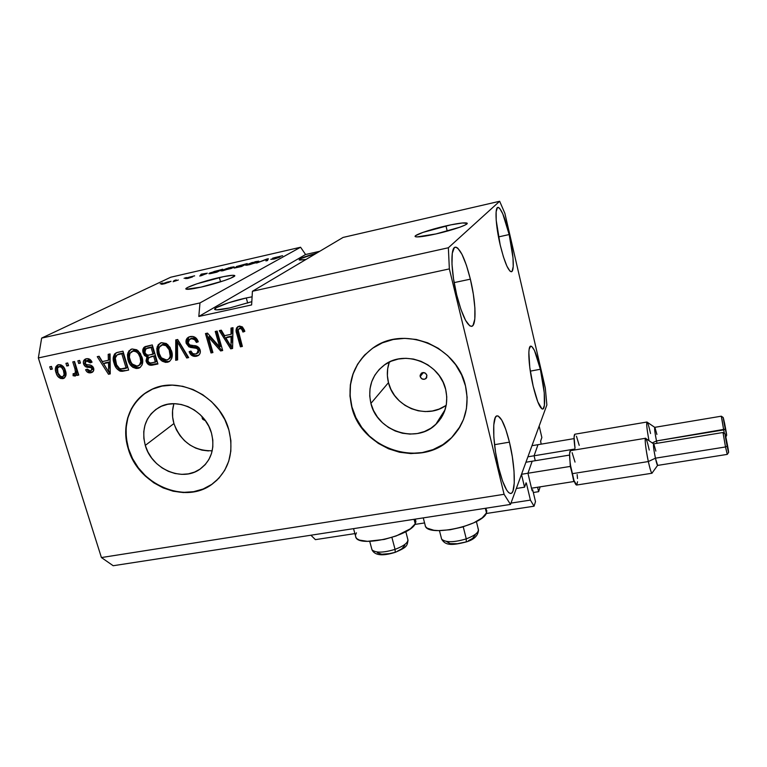 <?xml version="1.0" encoding="UTF-8"?>
<svg xmlns="http://www.w3.org/2000/svg" width="767" height="767" viewBox="0 0 767 767"><rect width="100%" height="100%" fill="white"/><g stroke="black" fill="none" stroke-linecap="round" stroke-linejoin="round"><path stroke-width="1.15" d="M516.325 488.493L524.551 487.189L521.483 474.38L539.172 426.011L541.857 437.506L540.601 441.236L541.176 444.151L540.63 441.044L541.857 437.506L539.172 426.011L521.483 474.38L524.551 487.189L516.325 488.493M526.076 482.807L524.551 487.189L526.076 482.807L526.45 483.44L525.817 483.546L526.45 483.44L526.076 482.807M510.985 503.104L530.419 500.103L526.45 483.44L530.419 500.103L510.985 503.104M310.913 535.222L315.41 539.642L354.891 533.602L315.41 539.642L310.913 535.222M414.851 524.427L424.582 522.941L414.851 524.427M486.182 513.516L534.062 506.201L530.419 500.103L534.062 506.201L486.182 513.516M535.491 501.637L534.062 506.201L535.491 501.637L532.672 489.777L531.905 489.892L532.672 489.777L535.491 501.637M532.202 490.832L532.672 489.777L532.202 490.832M528.175 474.246L531.972 490.19L528.175 474.246M532.049 461.561L528.07 472.884L532.049 461.561M533.324 492.5L538.626 491.676L537.571 487.246L538.626 491.676L540.141 486.844L538.626 491.676L533.324 492.5M534.311 456.748L535.251 460.708L534.311 456.748M537.878 445.004L534.206 455.445L537.878 445.004M445.972 225.901C457.554 223.331 464.534 222.392 466.93 223.092C469.941 224.156 452.99 230.148 435.992 233.935L416.932 236.936L415.532 236.744L415.714 235.603L422.933 232.391L450.775 224.865L462.463 222.967L467.17 223.35L465.416 224.884L459.864 227.205L435.992 233.935C424.439 236.476 417.564 237.386 415.369 236.677C412.512 235.517 429.434 229.611 445.972 225.901L447.238 231.126L445.972 225.901M219.362 277.529C227.924 275.612 232.976 274.931 234.539 275.468C237.559 276.446 217.54 283.454 200.954 287.136L186.285 289.217L185.873 288.833L187.857 287.347L196.86 283.819L223.542 276.628L232.631 275.276L234.721 275.669L230.934 278.095L224.261 280.607L200.954 287.136C192.469 289.015 187.503 289.677 186.065 289.13C183.246 288.037 203.255 281.125 219.362 277.529L220.57 281.815L219.362 277.529M202.21 418.168L202.133 416.625L202.21 418.168L202.967 417.564L202.21 418.168L202.785 419.319L205.498 420.776L202.21 418.168M420.191 376.607L421.256 373.28C423.796 371.947 425.675 372.628 426.922 375.322L426.529 377.872L424.4 379.31L421.773 378.783L420.191 376.607L420.124 375.274L421.486 373.117L422.713 372.609L425.34 373.136L426.922 375.322L425.886 378.61C423.346 379.981 421.447 379.31 420.191 376.607L423.307 372.551L420.191 376.607M389.348 362.043C386.999 368.735 386.712 375.6 388.476 382.647L370.912 403.404C367.489 387.671 371.918 374.91 384.19 365.121C404.525 349.186 440.143 363.088 445.685 389.483L446.777 396.951L446.365 404.391L444.467 411.486L441.169 417.977L436.615 423.614L430.977 428.197L424.477 431.533L417.382 433.528L409.952 434.093L402.464 433.24L395.206 430.977L388.447 427.42L382.426 422.694L377.383 416.96L373.491 410.45L370.912 403.404L369.732 396.069L370.01 388.735L371.736 381.669L374.862 375.14L379.272 369.406L384.804 364.689L391.256 361.18L398.37 359.023L405.896 358.304L413.518 359.071L420.949 361.295L427.881 364.891L434.045 369.723L439.194 375.59L443.125 382.263L445.685 389.483C448.618 403.279 445.301 414.947 435.733 424.467C416.136 444.189 377.057 431.227 370.912 403.404L388.476 382.647C393.893 407.104 426.653 420.086 446.221 405.216M173.946 403.701C171.961 410.096 171.952 416.721 173.927 423.557L145.279 445.397C141.176 428.705 145.72 416.069 158.913 407.488C176.995 396.549 205.604 410.355 211.471 433.077L212.814 440.047L212.814 446.969L211.462 453.565L208.835 459.586L205.038 464.802L200.225 469.02L194.578 472.079L188.327 473.881L181.712 474.351L174.972 473.488L168.366 471.322L162.144 467.947L156.526 463.489L151.732 458.1L147.935 451.993L145.279 445.397L143.88 438.551L143.765 431.716L144.973 425.148L147.456 419.098L151.118 413.797L155.845 409.453L161.444 406.242L167.705 404.295L174.397 403.701L181.242 404.487L187.992 406.615L194.358 410.029L200.101 414.573L204.99 420.086L208.835 426.337L211.471 433.077C215.172 448.551 211.318 460.593 199.928 469.222C182 482.309 151.617 468.905 145.279 445.397L173.927 423.557C180.926 441.84 193.687 450.919 212.2 450.795M146.018 392.637C128.204 406.232 122.356 424.86 128.472 448.532L128.233 448.705C120.898 425.723 129.93 400.499 149.824 390.403C177.33 374.593 220.139 395.753 228.873 429.98L230.886 440.622L230.829 451.169L228.729 461.216L224.683 470.353L218.854 478.253L211.5 484.619L202.9 489.212L193.399 491.896L183.361 492.567L173.16 491.216L163.17 487.917L153.764 482.798L145.279 476.039L138.022 467.908L132.269 458.685L128.233 448.705L126.066 438.35L125.855 427.986L127.638 418.005L131.349 408.792L136.871 400.7L144.014 394.046L152.508 389.109L162.038 386.089L172.23 385.139L182.69 386.29L193.006 389.531L202.747 394.727L211.539 401.678L219.007 410.105L224.865 419.664L228.873 429.98C234.338 453.019 228.748 471.082 212.104 484.188C184.924 504.954 138.041 484.744 128.233 448.705L128.472 448.532C138.271 484.552 185.144 504.753 212.315 483.996L217.099 480.046M365.389 354.258C351.65 369.148 347.163 386.702 351.938 406.932L351.785 407.104C346.387 382.417 353.587 362.609 373.395 347.691C404.516 324.911 457.305 346.406 465.492 385.945L467.122 397.364L466.432 408.696L463.479 419.501L458.398 429.357L451.408 437.899L442.799 444.793L432.904 449.807L422.118 452.77L410.853 453.585L399.53 452.242L388.562 448.8L378.342 443.403L369.253 436.241L361.621 427.593L355.725 417.756L351.785 407.104L349.963 396.012L350.327 384.89L352.897 374.162L357.575 364.229L364.22 355.466L372.589 348.237L382.378 342.839L393.222 339.493L404.688 338.352L416.337 339.474L427.698 342.839L438.312 348.323L447.746 355.696L455.617 364.68L461.609 374.9L465.492 385.945C469.759 406.165 465.118 423.422 451.581 437.727C422.166 469.279 361.372 449.97 351.785 407.104L351.938 406.932C361.516 449.778 422.281 469.078 451.686 437.535L460.296 426.241M236.207 331.296L236.514 327.96L239.496 326.052L242.372 326.886L244.414 330.165L244.807 331.392L242.947 332.053L241.873 329.542L240.589 328.468L239.026 328.669L238.144 329.992L242.372 346.435L240.435 346.837L236.207 331.296M246.274 297.97L252.094 296.81L246.274 297.97L247.693 303.07L246.274 297.97L228.691 302.744L216.371 307.653L214.683 309.235L216.582 309.868L229.649 307.96C221.395 309.724 216.486 310.261 214.933 309.571C211.903 308.209 230.704 301.316 246.274 297.97M251.816 301.661L229.649 307.96L251.816 301.661M470.363 279.159L454.141 282.611L470.363 279.159L466.403 265.229L461.983 254.328L457.746 248.115L455.895 247.137L454.323 247.683L452.271 253.292L451.984 264.251L453.527 278.91L456.691 294.864C450.967 271.834 450.334 247.846 455.138 247.195C459.989 247.799 465.07 258.45 470.363 279.159C475.837 301.469 476.71 325.429 471.772 326.33C467.161 326.08 462.137 315.592 456.691 294.864L460.948 309.475L465.569 320.366L469.816 325.879L471.59 326.368L473.047 325.352L474.811 319.053L474.898 308.104L473.335 294.144L470.363 279.159M509.183 234.549L498.502 236.917L509.183 234.549L502.788 213.84L499.72 208.413L498.435 207.416L497.38 207.656L496.134 211.817L496.211 220.359L500.18 244.894C495.789 226.428 494.686 207.771 497.802 207.397C501.129 208.125 504.926 217.176 509.183 234.549C513.43 252.535 514.657 271.173 511.474 271.71C508.291 271.23 504.533 262.295 500.18 244.894L503.44 256.887L506.872 266.082L509.921 271.067L511.158 271.739L512.145 271.182L513.219 266.561L513.018 257.99L509.183 234.549M540.371 369.253L530.285 371.142L540.371 369.253L534.455 350.461L531.752 346.416L530.649 346.128C533.506 346.588 536.737 354.306 540.371 369.253C544.733 387.68 546.094 408.686 542.768 409.06C540.054 408.763 536.852 401.16 533.17 386.223C528.645 367.278 527.437 346.272 530.687 346.118L529.163 349.158L528.856 352.398L529.786 367.498L533.17 386.223L537.801 401.86L542.02 408.945L543.065 408.926L544.397 405.34L544.234 392.656L540.371 369.253M509.432 442.147L494.533 444.687L509.432 442.147L505.76 429.357L501.8 420.153L498.119 415.973L496.565 416.04L495.29 417.593L493.766 424.976L493.843 437.123L495.549 452.166L498.617 467.649C492.682 443.901 491.992 416.126 496.987 415.867C500.947 416.184 505.098 424.947 509.432 442.147C515.098 465.061 516.086 492.865 510.918 493.478C507.14 493.382 503.037 484.773 498.617 467.649L502.538 481.005L506.661 490.065L508.598 492.539L510.333 493.507L511.81 492.97L512.979 490.966L514.254 483.028L514.015 471.015L512.318 456.72L509.432 442.147M486.22 509.096L486.479 512.902L482.232 517.84L473.795 522.816L462.463 527.025L450.066 529.767L438.628 530.611L433.863 530.265L427.142 528.156L425.426 526.478L424.908 524.216L425.532 526.641C430.335 537.025 483.105 525.194 486.479 512.902L485.338 508.31L486.479 512.902L486.824 510.697M355.409 535.529L356.013 537.753C360.509 547.465 410.22 535.797 415.225 523.813L415.436 519.652L415.915 521.589L415.225 523.813L414.055 519.307L415.225 523.813L410.422 528.76L396.242 535.941L384.277 539.431L367.393 541.329L359.455 540.093L356.991 538.779L355.648 537.082M343.079 237.434L252.42 291.278L448.359 247.76L499.653 201.27L343.079 237.434L499.653 201.27L504.868 213.312L545.299 387.997L546.871 404.966L510.496 504.427L113.2 565.73L510.496 504.427L504.082 494.303L449.357 268.901L38.35 357.949L101.417 557.551L504.082 494.303L101.417 557.551L113.2 565.73L101.417 557.551L38.35 357.949L449.357 268.901L448.359 247.76L252.42 291.278L251.624 304.93L198.816 316.464L199.976 302.927L300.578 247.242L170.725 277.232L41.648 338.094L199.976 302.927L41.648 338.094L38.35 357.949L41.648 338.094L170.725 277.232L300.578 247.242L305.592 254.519L319.762 251.279L305.592 254.519L198.816 316.464L199.976 302.927L300.578 247.242L305.592 254.519L198.816 316.464L251.624 304.93L252.42 291.278L343.079 237.434M272.678 258.172L282.601 255.747L274.672 257.616L279.965 257.089L274.749 258.901L270.78 259.323L278.306 257.501L272.678 258.172L278.325 257.501L270.78 259.323L273.867 259.112L279.945 257.07L274.26 257.798L282.563 255.708L272.678 258.172M256.6 263.052L268.325 258.719L267.53 260.54L265.909 260.914L266.983 259.217L256.6 263.052L266.983 259.217L265.909 260.914L267.53 260.54L268.325 258.719L266.715 259.083L256.6 263.052M255.075 261.739L258.882 261.25L256.13 262.755L245.603 265.181L252.391 262.419L245.651 265.229L249.438 264.711L258.287 261.815L258.623 261.183L255.075 261.739M230.503 267.386L234.194 266.916L231.289 268.46L220.896 270.856L229.199 267.702L220.944 270.914L233.504 267.51L233.954 266.849L230.503 267.386M207.32 273.215L199.794 276.082L201.203 274.145L207.32 273.215L201.203 274.145L199.794 276.082L207.32 273.215M160.188 283.8L162.575 283.023L160.188 283.8M162.211 283.694L171.022 281.345L164.79 283.685L161.741 284.279L162.211 283.694L161.444 284.25L163.812 283.915L171.003 281.278L162.211 283.694L162.364 284.212L162.211 283.694M173.85 280.655L176.228 279.888L173.85 280.655M178.318 280.003L173.093 281.729L178.318 280.003M184.061 278.316L186.439 277.539L184.061 278.316M187.311 277.692L194.645 275.861L189.276 277.146L192.517 276.925L188.03 278.363L185.566 278.594L190.83 277.347L187.311 277.692L190.83 277.347L185.566 278.594L187.704 278.431L192.565 276.829L188.912 277.29L194.617 275.813L187.311 277.692M209.89 272.966L222.727 269.198L216.879 272.16L209.746 273.723L208.912 273.637L209.688 273.062L208.96 273.714L210.484 273.598L216.879 272.16L222.727 269.198L209.89 272.966L210.091 273.666L209.89 272.966M236.524 266.504L247.195 263.57L241.624 266.485L234.414 268.038L237.176 266.753L236.332 266.6L237.176 266.753L234.06 268.009L241.624 266.485L247.195 263.57L236.524 266.504M219.65 346.972L215.239 331.478L217.147 331.076L222.679 350.529L220.647 350.95L208.499 337.106L212.919 352.552L211.021 352.954L205.46 333.568L207.502 333.127L219.65 346.972L207.502 333.127L205.46 333.568L211.021 352.954L212.919 352.552L208.499 337.106L220.647 350.95L222.679 350.529L217.147 331.076L215.239 331.478L219.65 346.972L220.685 346.272L219.65 346.972M186.218 343.376L186.208 339.886L188.72 337.058L192.805 336.435L196.275 338.257L198.27 341.775L196.448 342.427L194.636 339.685L191.654 338.726L188.759 339.819L187.944 342.187L189.641 344.92L196.659 346.118L199.18 347.969L200.35 352.082L199.708 354.086L198.279 355.533L194.109 356.358L191.136 354.968L189.133 351.679L190.935 351.037L192.747 353.587L195.643 354.028L198.154 352.245L198.02 349.714L196.256 348.055L188.96 346.895L186.218 343.376L190.35 347.393L197.042 348.4L198.202 350.231L196.841 353.625L195.643 354.028C193.38 354.392 191.808 353.395 190.935 351.037L189.133 351.679C190.456 355.265 192.862 356.789 196.352 356.262L197.963 355.706C200.062 354.44 200.772 352.504 200.101 349.886C198.912 346.933 196.774 345.505 193.667 345.61C191.165 345.936 189.305 345.035 188.088 342.916L189.65 339.206L190.791 338.832C193.495 338.448 195.384 339.656 196.448 342.427L198.27 341.775C196.851 337.729 194.195 335.984 190.302 336.54L188.692 337.068C186.343 338.391 185.518 340.49 186.218 343.376L187.33 342.686L186.218 343.376M175.691 360.298L175.739 339.915L177.676 339.503L188.663 357.595L186.736 357.997L177.465 341.938L177.628 359.896L175.691 360.298L177.628 359.896L177.465 341.938L186.736 357.997L188.663 357.595L177.676 339.503L175.739 339.915L175.691 360.298L176.813 359.57L175.691 360.298M161.588 342.667L166.353 343.511L170.063 347.393L172.191 354.335L171.626 358.668L169.632 361.305L165.682 362.417L162.182 361.19L159.172 357.997L157.168 353.05L156.804 348.458L158.309 344.623L161.588 342.667L160.236 343.108L157.197 346.713L157.408 353.961C158.922 359.522 162.24 362.292 167.35 362.292L168.855 361.775C172.259 359.157 173.131 355.485 171.492 350.749L167.743 344.556L161.588 342.667M132.116 348.956L136.823 349.8L140.495 353.654L142.652 360.528L142.125 364.824L140.169 367.431L136.296 368.524L132.835 367.307L129.844 364.143L127.83 359.244L127.447 354.69L128.904 350.893L132.116 348.956L130.841 349.378L127.821 352.964L128.079 360.145C129.613 365.648 132.892 368.4 137.935 368.4L139.345 367.93C142.739 365.36 143.592 361.708 141.933 356.981L138.204 350.835L132.116 348.956M108.387 360.279L108.185 354.335L110.064 353.932L110.247 373.903L108.492 374.267L97.246 356.665L99.116 356.272L102.337 361.564L108.387 360.279L102.337 361.564L99.116 356.272L97.246 356.665L108.492 374.267L110.247 373.903L110.064 353.932L108.185 354.335L108.387 360.279L109.643 359.57L108.387 360.279M50.574 369.454L49.74 366.808L51.485 366.434L52.319 369.08L50.574 369.454L52.319 369.08L51.485 366.434L49.74 366.808L50.574 369.454L51.935 368.735L50.574 369.454M56.049 372.8L55.377 369.032L55.895 366.693L57.966 364.833L60.833 364.824L62.952 366.175L64.457 368.275L65.761 371.899L65.895 375.581L63.939 378.265L60.603 378.486L57.678 376.223L56.049 372.8C57.122 376.683 59.395 378.63 62.884 378.639L63.747 378.361C66.135 376.607 66.691 374.047 65.416 370.662C64.361 366.693 62.06 364.689 58.522 364.68L57.726 364.919C55.262 366.712 54.706 369.339 56.049 372.8L57.4 372.072L56.049 372.8M66.777 366.003L65.952 363.347L67.707 362.973L68.541 365.629L66.777 366.003L68.541 365.629L67.707 362.973L65.952 363.347L66.777 366.003L68.11 365.293L66.777 366.003M74.965 368.917L72.788 361.89L74.552 361.516L78.752 375.053L76.988 375.427L76.316 373.27L75.358 375.964L73.086 375.725L73.153 373.663L74.639 373.587L75.463 372.494L74.965 368.917L75.511 371.746L74.687 373.567L73.153 373.663L73.086 375.725L75.271 376.003L76.316 373.27L76.988 375.427L78.752 375.053L74.552 361.516L72.788 361.89L74.965 368.917L76.278 368.189L74.965 368.917M78.694 363.472L77.87 360.806L79.643 360.423L80.468 363.098L78.694 363.472L80.468 363.098L79.643 360.423L77.87 360.806L78.694 363.472L80.008 362.762L78.694 363.472M83.584 363.999L83.45 361.305L84.897 359.32L87.265 358.601L89.777 359.263L92.04 362.187L90.333 362.81L88.962 361.008L86.92 360.682L85.473 361.525L85.262 363.29L86.163 364.498L90.583 365.226L92.74 366.482L93.795 368.908L93.344 371.228L90.468 372.848L87.035 371.909L85.597 369.752L87.304 369.138L88.464 370.634L90.19 370.854L91.57 370.231L91.848 368.563L90.784 367.642L85.597 366.731L83.584 363.999C84.552 366.405 86.278 367.527 88.761 367.355L91.005 367.719L91.915 368.726L91.005 370.595L90.19 370.854L87.304 369.138L85.597 369.752C86.709 372.216 88.464 373.222 90.851 372.781L91.954 372.426C93.593 371.554 94.149 370.106 93.612 368.074C92.414 365.725 90.535 364.641 87.956 364.833L86.048 364.43L85.262 363.29L86.268 360.893L90.333 362.81L92.04 362.187C90.861 359.483 88.991 358.333 86.441 358.716L85.425 359.033C83.555 360.02 82.941 361.679 83.584 363.999L84.888 363.29L83.584 363.999M114.082 363.222L113.276 358.064L114.475 354.057L117.044 352.475L122.969 351.181L128.655 370.068L122.327 371.324L119.594 370.96L116.469 368.265L114.082 363.222C115.021 367.278 117.284 369.982 120.87 371.324L128.655 370.068L122.969 351.181L116.22 352.782C113.085 355.217 112.375 358.697 114.082 363.222L115.328 362.503L114.082 363.222M143.132 352.82L142.911 349.359L143.908 347.422L152.278 344.92L157.925 363.989L151.482 365.274L148.616 364.68L146.018 360.778L146.948 356.971L144.493 355.466L143.132 352.82L146.948 356.971L146.161 361.372C147.369 364.469 149.46 365.725 152.432 365.13L157.925 363.989L152.278 344.92L145.116 346.626C142.921 347.94 142.259 350.001 143.132 352.82L144.321 352.12L143.132 352.82M231.03 334.307L231.001 328.113L233.005 327.691L232.593 348.467L230.723 348.851L219.304 330.615L221.299 330.184L224.568 335.678L231.03 334.307L224.568 335.678L221.299 330.184L219.304 330.615L230.723 348.851L232.593 348.467L233.005 327.691L231.001 328.113L231.03 334.307L232.046 333.635L231.03 334.307M510.496 504.427L504.082 494.303L449.357 268.901L448.359 247.76L499.653 201.27L504.868 213.312L545.299 387.997L546.871 404.966L510.496 504.427M52.194 368.678L51.226 366.492L52.194 368.678M59.021 375.475L61.945 377.748L64.629 377.786L62.884 378.639L64.227 377.891C60.737 377.891 58.465 375.955 57.4 372.072C56.269 369.195 56.537 366.76 58.187 364.756L56.729 368.313L58.359 374.421M60.612 365.869L61.226 365.859M62.022 366.089L64.37 368.659L65.406 374.008M65.272 374.459L64.035 375.859M63.028 376.415L64.131 374.411L63.373 370.202L61.418 367.259L59.078 366.616C61.494 366.799 63.019 368.285 63.661 371.046L65.003 370.317C64.361 367.566 62.836 366.089 60.42 365.897L57.477 368.141L58.043 373.136L60.737 376.511L62.328 376.702L64.092 375.83C65.636 374.497 65.933 372.666 65.003 370.317L63.661 371.046C64.601 373.395 64.294 375.236 62.75 376.568L62.328 376.702C59.922 376.511 58.397 375.044 57.755 372.292C56.806 369.934 57.122 368.083 58.685 366.741L60.42 365.897L58.685 366.741M68.416 365.226L67.41 363.04L68.416 365.226M78.617 374.622L76.988 375.427L78.301 374.689L77.63 372.541L76.316 373.27L77.63 372.541L78.617 374.622M75.655 375.725L74.974 376.108L75.655 375.725M75.885 375.408L74.409 374.996L73.086 375.725L74.409 374.996L74.447 373.644L74.409 374.996L75.885 375.408M76.825 371.381L75.971 372.848L76.825 371.017L75.511 371.746L76.825 371.017L74.236 361.583L76.288 368.198M76.479 368.889L76.758 370.317M80.343 362.686L79.308 360.5L80.343 362.686M91.618 362.101L90.333 362.81L91.618 362.101L88.215 359.982L86.268 360.893M87.745 370.538L89.797 371.976L92.807 371.861L90.851 372.781L92.136 372.053C89.854 372.503 88.138 371.564 86.997 369.253L87.285 369.819M91.369 370.394L93.2 368.007L91.915 368.726L93.2 368.007L92.289 366.99L91.005 367.719L92.289 366.99L90.055 366.636L88.761 367.355L90.055 366.636C87.572 366.808 85.846 365.686 84.888 363.29L85.837 358.879M85.079 359.809L84.888 363.29L87.285 366.175M87.668 366.271L90.065 366.636M91.331 366.789L92.05 366.923M92.586 367.153L93.277 368.419L92.855 369.502M88.723 359.915L90.266 360.308M90.995 360.998L91.369 361.583M110.237 373.424L108.492 374.267L109.748 373.529L108.837 372.1L110.237 373.424M108.185 371.075L98.77 356.339L108.185 371.075M109.643 359.57L109.46 354.057L109.643 359.57M109.748 367.69L109.719 361.89L109.748 367.69L108.492 368.419L109.748 367.69M104.868 362.916L109.719 361.89L108.463 362.609L108.77 372.129L110.026 371.401L108.77 372.129L103.603 363.635L109.719 361.89L104.868 362.916M124.359 370.471L120.87 371.324L122.097 370.586C118.521 369.243 116.258 366.549 115.328 362.503C113.89 358.678 114.254 355.409 116.421 352.695M116.201 352.868L114.916 354.881L114.523 357.355L115.769 363.826L118.597 368.62L120.822 370.231L122.825 370.634M118.914 354.028L119.489 353.846M119.94 353.74L123.046 353.079L119.94 353.74L123.046 353.079L127.399 367.518L123.046 353.079L121.819 353.779L126.181 368.246L127.399 367.518L120.544 369.023C118.06 367.805 116.517 365.754 115.894 362.868L115.194 358.112L117.169 354.92L119.94 353.74L117.744 354.603M140.361 367.278L139.124 367.671C134.1 367.671 130.821 364.929 129.297 359.426L128.079 360.145L129.297 359.426L129.038 352.264L127.821 352.964L131.052 349.282L129.326 351.526L128.664 353.99M128.607 355.332L129.891 361.123L132.854 365.619L136.66 367.681L139.92 367.46M132.854 350.902L133.707 350.557M134.302 350.433L136.459 350.644L138.674 352.015L141.08 355.993L141.818 362.053L139.517 365.121C142.087 363.107 142.672 360.269 141.291 356.626L140.093 357.336C141.483 360.989 140.888 363.826 138.319 365.849L137.255 366.195L131.962 363.932L129.92 359.819C128.607 356.204 129.249 353.434 131.857 351.487L134.004 350.481L129.949 353.347L129.355 357.154L131.013 362.475L133.698 365.504L136.545 366.29L139.45 365.034L140.764 361.708L140.093 357.336L141.291 356.626C140.179 352.532 137.753 350.481 134.004 350.481L132.796 351.181C136.545 351.181 138.98 353.232 140.093 357.336L138.367 353.712L136.421 351.9L134.637 351.161L132.202 351.344M151.243 364.507L157.791 363.529L153.601 364.402C150.639 364.996 148.549 363.74 147.35 360.653L146.161 361.372L147.35 360.653L148.136 356.262L146.948 356.971L148.136 356.262L144.321 352.12L145.327 346.531L144.11 348.669L144.167 351.545L145.682 354.757L148.136 356.262L147.12 359.464L148.98 363.309M149.642 363.855L150.763 364.392M148.625 347.633L152.278 346.857L148.625 347.633L152.278 346.857L154.253 353.529L152.278 346.857L151.099 347.547L153.084 354.239L154.253 353.529L149.68 354.958C147.446 355.591 145.864 354.747 144.963 352.417L145.73 348.947L148.625 347.633L146.919 348.256M151.665 356.434L154.915 355.754L156.593 361.43L154.915 355.754L153.745 356.463L155.423 362.149L156.593 361.43L152.412 362.781C150.303 363.529 148.808 362.829 147.906 360.672L148.731 357.71L151.665 356.434L148.136 358.237L147.724 359.809L148.558 362.005L150.399 363.021L155.423 362.149L153.745 356.463L154.915 355.754L148.932 357.604M146.564 348.554L144.781 350.471L145.088 352.791L146.171 354.421L148.261 355.14L153.084 354.239L151.099 347.547L146.555 348.563M169.881 361.113L168.491 361.564C163.39 361.573 160.082 358.803 158.577 353.261L157.408 353.961L158.577 353.261L158.366 346.022L157.197 346.713L160.37 343.05L158.664 345.284L157.973 347.767M157.897 349.119L159.162 354.968L162.134 359.502L165.988 361.583L169.296 361.343M162.24 344.642L163.112 344.297M163.716 344.172L167.081 344.939L169.766 347.911L171.415 353.951L170.466 357.671M170.053 358.16L168.941 358.966C171.53 356.923 172.134 354.066 170.763 350.414L169.622 351.113C170.993 354.776 170.389 357.633 167.8 359.685L166.679 360.068L161.329 357.786L159.277 353.635C157.973 350.011 158.644 347.221 161.262 345.236L161.77 344.939M162.259 344.91C166.065 344.901 168.519 346.972 169.622 351.113L170.763 350.414C169.66 346.272 167.216 344.21 163.419 344.22L159.354 347.106L158.683 349.79L159.277 353.635L160.984 357.307L163.074 359.368L165.221 360.126L167.887 359.637L169.325 358.39L170.216 356.07L169.181 349.838L165.931 345.629L162.259 344.91M188.404 357.163L186.736 357.997L187.838 357.278L180.197 344.124L179.075 344.814L180.197 344.124L178.586 341.248L177.465 341.938L178.586 341.248L187.838 357.278L188.404 357.163M177.628 359.407L176.813 359.57L176.87 339.666L176.813 359.57L177.628 359.407M192.747 338.046L195.355 338.736L197.541 341.746L198.174 341.516L196.448 342.427L197.541 341.746C196.477 338.966 194.597 337.777 191.894 338.151L189.65 339.206M198.902 355.063L197.445 355.543C194.089 356.089 191.712 354.661 190.331 351.248L192.181 354.21L193.936 355.313M198.595 352.465L197.944 352.906L199.286 349.531L198.202 350.231L199.286 349.531L198.126 347.7L197.042 348.4L198.126 347.7L194.876 347.029L193.783 347.719L194.876 347.029L191.453 346.694L190.35 347.393L191.453 346.694L187.33 342.686L188.787 337.029M188.471 337.307L187.09 340.337L187.915 344.095L190.063 346.195L193.159 346.924M194.003 346.981L196.937 347.25M197.34 347.346L198.864 348.515L199.41 350.893M195.192 355.639L198.432 355.265M191.069 338.4L191.558 338.237M222.555 350.059L220.647 350.95L221.692 350.241L209.564 336.425L208.499 337.106L209.564 336.425L221.692 350.241L222.555 350.059M212.785 352.091L211.021 352.954L212.075 352.235L206.659 333.309L212.075 352.235L212.785 352.091M220.685 346.272L216.409 331.229L220.685 346.272M232.602 347.969L230.723 348.851L231.749 348.151L220.599 330.337L231.749 348.151L232.602 347.969M232.046 333.635L232.027 327.902L232.046 333.635M231.922 342.072L232.065 336.042L231.922 342.072L230.905 342.772L231.922 342.072M226.879 337.144L232.065 336.042L231.04 336.723L231.088 346.636L232.104 345.936L231.088 346.636L225.843 337.825L232.065 336.042L226.879 337.144M244.807 331.392L242.372 326.886L238.01 326.483C235.948 328.238 235.517 330.606 236.706 333.568L240.435 346.837L242.372 346.435L238.115 330.328L239.63 328.439C241.48 328.679 242.583 329.887 242.947 332.053L244.807 331.392M243.935 331.373L242.947 332.053L243.944 331.382C243.58 329.216 242.477 328.017 240.637 327.768L239.63 328.439L241.902 327.94M237.128 329.647L241.442 346.128L242.238 345.965L240.435 346.837L241.442 346.128L237.722 332.897L236.706 333.568L237.722 332.897C236.763 330.462 236.917 328.295 238.192 326.397M238.173 326.426L237.195 328.353M242.19 328.113L243.206 329.484M243.484 330.098L243.724 330.74M108.77 372.129L108.463 362.609L103.603 363.635L108.77 372.129M123.123 368.889L126.181 368.246L121.819 353.779L117.38 354.833L115.769 356.061L115.223 357.748L116.574 364.766L119.642 368.668L123.123 368.889M231.088 346.636L231.04 336.723L225.843 337.825L231.088 346.636M356.444 532.816L355.476 535.069M168.74 282.189L164.56 283.742L163.093 283.78L163.735 283.33L167.944 281.93L169.373 281.738L168.807 282.438L169.267 281.719L166.573 282.294L163.074 283.771L168.74 282.189M201.52 275.248L201.203 274.145L201.52 275.248M206.122 273.675L201.222 275.756L202.037 274.615L206.179 273.877L202.037 274.615L201.175 275.593L206.122 273.675M220.532 269.888L216.093 272.343L211.548 273.378L210.618 273.215L211.404 272.621L220.532 269.888L214.118 271.508L210.599 273.205L216.035 272.16L220.532 269.888M221.931 270.924L221.74 270.233L221.931 270.924M231.979 267.856L222.689 270.809L223.255 269.888L229.851 267.721L232.554 267.357L232.065 268.162L232.526 267.51L231.95 267.338L226.658 268.584L222.948 270.051L222.574 270.406L223.331 270.435L231.979 267.856M242.41 265.622L240.78 266.676L235.968 267.347L242.41 265.622L235.747 267.51L242.41 265.622M245.009 264.26L243.168 265.679L238.067 266.149L245.009 264.26L237.828 266.322L245.009 264.26M246.552 265.248L246.37 264.577L246.552 265.248M256.734 262.17L247.405 265.133L247.904 264.222L254.452 262.074L257.261 261.691L256.82 262.487L257.252 261.835L256.59 261.672L251.24 262.937L247.616 264.385L248.105 264.749L256.734 262.17M267.06 260.655L266.753 259.524L267.06 260.655M267.357 260.579L266.983 259.217L267.357 260.579M305.956 259.476L299.82 260.09L299.149 259.879L300.012 258.882L316.455 253.244C304.825 256.494 299.082 258.728 299.226 259.936L305.956 259.476M364.373 355.322L357.729 364.076L353.05 374.008L350.481 384.737L350.116 395.849L351.938 406.932L355.878 417.584L361.765 427.411L369.397 436.059L378.476 443.221L388.696 448.618L399.655 452.051L410.978 453.393L422.243 452.578L433.019 449.615L442.904 444.601L451.514 437.708M458.503 429.175L460.238 426.356M144.254 393.883L137.111 400.537L131.588 408.629L127.878 417.842L126.095 427.813L126.306 438.178L128.472 448.532L132.509 458.503L138.261 467.717L145.509 475.856L153.985 482.606L163.39 487.726L173.38 491.024L183.572 492.366L193.61 491.695L203.111 489.02L211.702 484.418M173.764 404.295L172.575 410.546L172.633 417.047L173.927 423.557L176.41 429.817L179.986 435.608L184.521 440.709L189.842 444.937L195.748 448.12L202.028 450.143L208.442 450.929M389.339 362.053L387.68 368.754L387.393 375.705L388.476 382.647L390.902 389.32L394.554 395.475L399.319 400.882L404.995 405.34L411.38 408.686L418.245 410.796L425.33 411.572L432.367 410.997L439.088 409.079L445.243 405.887M477.994 528.377C479.653 531.732 475.751 535.232 466.269 538.865L466.259 541.914L457.381 543.717L450.171 543.65L446.643 541.617M441.246 537.638L441.639 539.163C445.675 542.633 453.891 542.537 466.269 538.865L463.239 526.795L466.269 538.865C475.511 535.337 479.461 531.905 478.138 528.568L476.384 521.531M468.378 540.754L472.53 538.453L475.252 534.963M439.453 530.62L441.639 539.163C445.349 545.356 451.264 545.778 466.24 541.924L466.269 538.865C454.141 542.48 445.963 542.633 441.744 539.316M407.574 538.635C409.041 542.029 404.871 545.605 395.053 549.354L395.245 552.326L389.377 553.63L381.803 554.234L377.364 552.767M371.621 548.424L371.995 549.824C375.657 553.017 383.337 552.863 395.053 549.354L391.899 537.408L395.053 549.354C404.717 545.682 408.916 542.144 407.661 538.75L405.801 531.656M397.469 551.157L401.745 548.875L404.842 545.375M369.723 541.329L371.995 549.824C374.814 555.481 382.56 556.315 395.226 552.326L395.053 549.354C383.471 552.834 375.801 553.017 372.053 549.901M657.789 465.118C657.444 466.02 656.657 463.709 655.421 458.187L657.655 465.406L727.25 454.39L725.505 446.96L727.164 446.154C724.863 434.831 724.211 428.801 726.502 440.21L725.064 433.882L725.524 437.449L728.612 452.463L726.502 440.21C728.755 451.255 729.494 457.688 727.164 446.154L725.505 446.96L727.26 454.352M723.003 432.53L725.505 446.96L723.013 432.502L653.618 443.853C653.196 445.311 653.791 450.085 655.421 458.187L725.505 446.96L655.421 458.187L648.336 461.552C650.368 470.545 651.682 474.274 652.286 472.75L657.587 465.396M570.533 450.66L569.593 453.719L570.303 466.413L521.522 474.284L570.303 466.413L574.023 480.583C575.097 483.651 575.979 485.137 576.659 485.032L652.046 473.229C651.26 473.018 650.023 469.126 648.336 461.552L572.115 473.709L574.023 480.583L570.543 465.473L573.793 481.542L531.502 488.205L573.793 481.542L574.023 480.583L576.669 485.032M572.124 452.645L575.029 462.089M569.574 455.08L525.922 462.242L569.574 455.08M576.784 484.984L577.541 481.753M577.493 478.541L577.158 474.562M645.507 438.273L570.456 450.67C569.258 451.648 569.287 456.576 570.543 465.473L572.115 473.709L648.336 461.552C645.689 448.388 644.75 440.622 645.507 438.273C646.313 438.532 647.559 442.463 649.237 450.047M725.016 433.911L723.022 432.502M653.599 443.863L645.891 438.551C644.232 435.704 645.661 449.424 648.336 461.552L655.421 458.187C653.589 448.896 653.062 444.179 653.829 444.016L655.862 451.111M724.288 432.809L723.684 429.903L725.275 429.146C722.869 416.395 722.667 414.573 724.671 423.672L726.675 435.282L724.671 423.672C727.068 436.356 727.269 438.178 725.275 429.146L656.494 440.939L652.238 442.923L656.494 440.939L657.031 443.297L656.494 440.939L723.684 429.903L721.536 416.845M576.448 436.202L579.219 445.368M527.907 456.806L574.799 449.04L575.001 449.922L574.799 449.04L527.907 456.806M574.071 438.619L531.972 445.694L574.071 438.619M656.897 434.429L654.932 427.487C654.241 427.66 654.759 432.147 656.494 440.939C654.941 433.23 654.366 428.705 654.74 427.344L647.29 422.262C646.121 421.917 646.696 428.053 648.997 440.689C646.964 429.731 646.284 423.509 646.955 422.023L574.847 434.218C573.754 435.119 573.812 439.769 575.02 448.187L574.08 437.008L574.914 434.208M646.955 422.023C647.703 422.291 648.901 426.126 650.531 433.508M721.296 416.222L723.684 429.903M467.074 223.705L466.93 223.092M425.532 526.641L423.279 517.888M442.463 415.81L441.054 416.069M63.747 378.361L64.246 378.083M74.821 373.491L76 372.839M91.954 372.426L92.491 372.11M117.169 354.92L118.415 354.22M139.345 367.93L140.227 367.393M138.961 365.456L139.517 365.121M131.857 351.487L133.065 350.787M146.094 348.736L147.283 348.045M168.855 361.775L169.785 361.19M161.262 345.236L162.422 344.546M197.963 355.706L198.787 355.169M197.445 353.232L197.924 352.916M239.131 328.612L240.138 327.94M356.013 537.753L353.549 528.645M205.767 463.977L199.928 469.222M445.1 409.683L435.733 424.467M426.759 377.441L425.886 378.61M478.512 530.15C477.994 535.788 473.92 539.7 466.307 541.895M408.025 540.208C407.085 545.912 407.239 547.168 395.283 552.307M727.25 454.39L728.592 452.415M725.831 436.989L726.656 435.244M654.74 427.344L721.306 416.193L723.233 417.536"/></g></svg>
